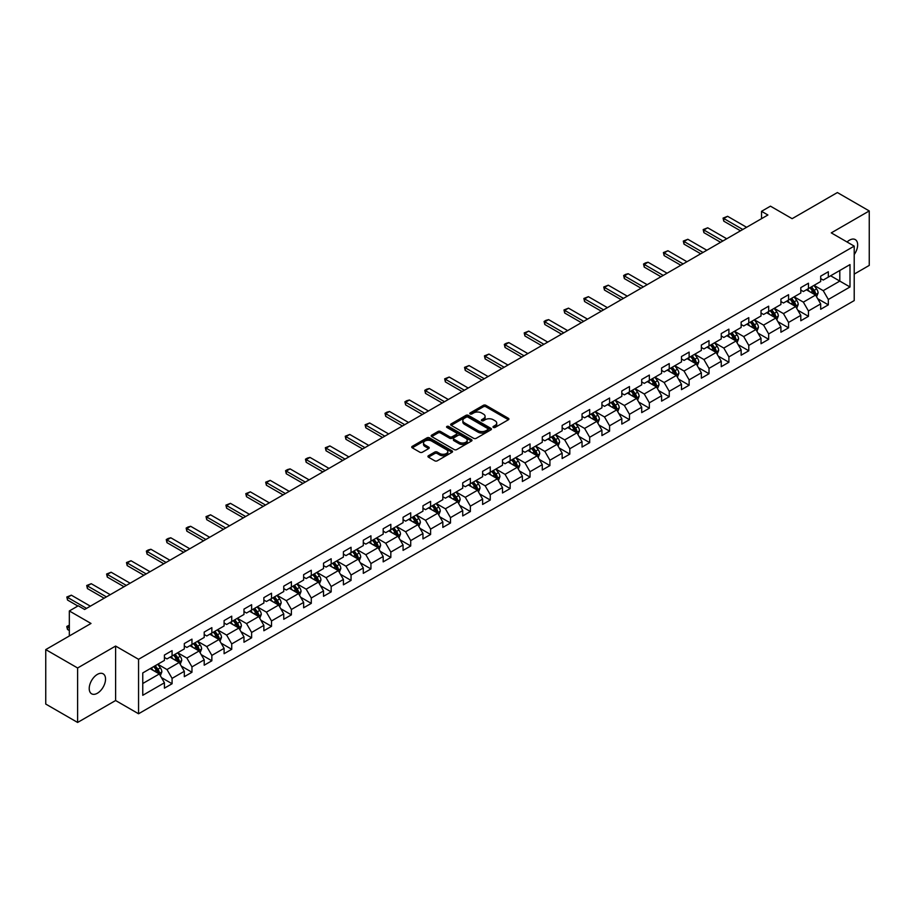 <?xml version="1.0" encoding="UTF-8"?>
<svg xmlns="http://www.w3.org/2000/svg" width="915" height="915" viewBox="0 0 915 915"><rect width="100%" height="100%" fill="white"/><g stroke="black" fill="none" stroke-linecap="round" stroke-linejoin="round"><path stroke-width="1.37" d="M493.357 427.419A1.235 0.721 0 0 0 495.107 427.419L508.408 419.745A1.773 1.018 0 0 0 508.923 419.024A1.773 1.018 0 0 0 508.408 418.304L485.876 405.299A1.773 1.018 0 0 0 483.383 405.299L470.081 412.974A1.235 0.721 0 0 0 471.831 413.98L473.558 412.985A5.662 3.271 0 0 1 481.565 412.985L483.44 414.072A5.662 3.271 0 0 1 485.099 416.382A5.662 3.271 0 0 1 483.44 418.693L481.725 419.688A1.235 0.721 0 0 0 483.475 420.706L485.19 419.71A5.662 3.271 0 0 1 493.196 419.71L495.072 420.786A5.662 3.271 0 0 1 496.731 423.107A5.662 3.271 0 0 1 495.072 425.418L493.357 426.413A1.235 0.721 0 0 0 493.357 427.419L493.357 426.413M97.379 693.238A11.54 6.657 120 0 0 104.916 683.07A11.54 6.657 120 0 0 103.143 673.817A11.54 6.657 120 0 0 97.379 674.389A11.54 6.657 120 0 0 89.842 684.557A11.54 6.657 120 0 0 91.614 693.81A11.54 6.657 120 0 0 97.379 693.238M854.21 254.553A11.54 6.657 120 0 0 855.262 239.593A11.54 6.657 120 0 0 849.486 240.165A11.54 6.657 120 0 0 847.061 241.995M428.449 455.716A1.773 1.018 0 0 0 427.934 456.448A1.773 1.018 0 0 0 428.449 457.168L434.762 460.817A1.773 1.018 0 0 0 437.267 460.817L452.033 452.285A1.773 1.018 0 0 0 452.548 451.564A1.773 1.018 0 0 0 452.033 450.843L429.512 437.839A1.773 1.018 0 0 0 427.008 437.839L412.242 446.36A1.773 1.018 0 0 0 411.727 447.092A1.773 1.018 0 0 0 412.242 447.812L419.871 452.216A1.773 1.018 0 0 0 422.375 452.216L428.7 448.567A1.773 1.018 0 0 0 429.215 447.847A1.773 1.018 0 0 0 428.7 447.126L424.915 444.942A4.735 2.734 0 0 1 423.531 443.009A4.735 2.734 0 0 1 426.447 440.481A4.735 2.734 0 0 1 431.606 441.076L446.428 449.631A4.735 2.734 0 0 1 447.824 451.564A4.735 2.734 0 0 1 444.896 454.092A4.735 2.734 0 0 1 439.738 453.497L437.267 452.067A1.773 1.018 0 0 0 434.762 452.067L428.449 455.716L428.449 457.168L434.762 453.543L434.762 452.067M854.21 274.1L869.25 265.407L869.25 210.942L837.385 192.55L792.127 218.674L770.453 206.161L761.532 211.319L767.902 214.991L84.626 609.481L78.255 605.799L69.334 610.957L69.334 635.971M77.615 667.984L77.615 722.45L115.61 700.524L115.61 646.059L77.615 667.984L45.75 649.593L91.008 623.458L69.334 610.957M115.61 646.059L138.554 659.303L854.21 246.124L854.21 300.589L138.554 713.769L138.554 659.303M869.25 210.942L831.266 232.879L854.21 246.124M473.684 438.342A1.773 1.018 0 0 0 476.177 438.342L490.943 429.821A1.773 1.018 0 0 0 491.469 429.101A1.773 1.018 0 0 0 490.943 428.38L468.423 415.376A1.773 1.018 0 0 0 465.918 415.376L451.152 423.897A1.773 1.018 0 0 0 450.638 424.617A1.773 1.018 0 0 0 451.152 425.338L473.684 438.342M447.332 427.682A1.235 0.721 0 0 1 448.59 427.865L448.59 426.39L471.488 439.612A1.773 1.018 0 0 1 472.014 440.332A1.773 1.018 0 0 1 471.488 441.053L456.722 449.574A1.773 1.018 0 0 1 454.229 449.574L431.697 436.581L438.022 432.955L438.022 431.48L431.697 435.128A1.773 1.018 0 0 0 431.182 435.849A1.773 1.018 0 0 0 431.697 436.581L431.697 435.128M438.022 432.955A1.773 1.018 0 0 1 440.527 432.955L440.527 431.48A1.773 1.018 0 0 0 438.022 431.48M440.527 431.48L449.654 436.752A1.773 1.018 0 0 0 452.159 436.752L456.345 434.339A1.773 1.018 0 0 0 456.871 433.619A1.773 1.018 0 0 0 456.345 432.887L446.84 427.397A1.235 0.721 0 0 1 448.59 426.39M77.615 722.45L45.75 704.058L45.75 649.593M161.44 677.592L172.077 683.745L172.077 678.37L184.315 671.301L184.315 676.677L191.967 672.262L191.967 666.886L204.205 659.818L204.205 665.194L211.857 660.779L211.857 655.403L224.095 648.335L224.095 653.71L231.735 649.295L231.735 643.92L243.973 636.863L243.973 642.227L251.625 637.812L251.625 632.448L263.863 625.38L263.863 630.755L271.515 626.329L271.515 620.965L283.753 613.896L283.753 619.272L291.393 614.857L291.393 609.481L303.631 602.413L303.631 607.789L311.283 603.374L311.283 597.998L323.521 590.93L323.521 596.306L331.173 591.891L331.173 586.515L343.411 579.447L343.411 584.822L351.051 580.407L351.051 575.032L363.289 567.975L363.289 573.339L370.941 568.924L370.941 563.56L383.179 556.492L383.179 561.867L390.831 557.441L390.831 552.077L403.069 545.008L403.069 550.384L410.721 545.969L410.721 540.593L422.959 533.525L422.959 538.901L430.599 534.486L430.599 529.11L442.837 522.042L442.837 527.417L450.489 523.003L450.489 517.627L462.727 510.57L462.727 515.934L470.379 511.519L470.379 506.144L482.617 499.087L482.617 504.451L490.257 500.036L490.257 494.672L502.495 487.603L502.495 492.979L510.147 488.564L510.147 483.189L522.385 476.12L522.385 481.496L530.037 477.081L530.037 471.705L542.275 464.637L542.275 470.013L549.915 465.598L549.915 460.222L562.153 453.154L562.153 458.529L569.805 454.115L569.805 448.739L582.043 441.682L582.043 447.046L589.695 442.631L589.695 437.256L601.933 430.199L601.933 435.563L609.584 431.148L609.584 425.784L621.823 418.715L621.823 424.091L629.463 419.676L629.463 414.301L641.701 407.232L641.701 412.608L649.353 408.193L649.353 402.817L661.591 395.749L661.591 401.125L669.242 396.71L669.242 391.334L681.481 384.266L681.481 389.641L689.121 385.226L689.121 379.851L701.359 372.794L701.359 378.158L709.011 373.743L709.011 368.368L721.249 361.311L721.249 366.675L728.9 362.26L728.9 356.896L741.139 349.827L741.139 355.203L748.779 350.788L748.779 345.413L761.017 338.344L761.017 343.72L768.669 339.305L768.669 333.929L780.907 326.861L780.907 332.237L788.558 327.822L788.558 322.446L800.797 315.378L800.797 320.753L808.448 316.338L808.448 310.963L820.686 303.906L820.686 309.27L828.327 304.855L828.327 299.479L850.001 286.978L850.001 264.595L839.798 270.485L839.798 281.088L850.001 286.978M172.077 683.745L164.425 688.16L164.425 682.784L142.763 695.297L142.763 672.925L164.425 660.413L164.425 655.037L172.077 650.622L172.077 655.998L184.315 648.929L184.315 643.554L191.967 639.139L191.967 644.515L204.205 637.446L204.205 632.071L211.857 627.656L211.857 633.031L224.095 625.963L224.095 620.587L231.735 616.172L231.735 621.548L243.973 614.48L243.973 609.115L251.625 604.701L251.625 610.065L263.863 603.008L263.863 597.632L271.515 593.217L271.515 598.593L283.753 591.525L283.753 586.149L291.393 581.734L291.393 587.11L303.631 580.041L303.631 574.666L311.283 570.251L311.283 575.626L323.521 568.558L323.521 563.183L331.173 558.768L331.173 564.143L343.411 557.075L343.411 551.711L351.051 547.284L351.051 552.66L363.289 545.592L363.289 540.227L370.941 535.813L370.941 541.177L383.179 534.12L383.179 528.744L390.831 524.329L390.831 529.705L403.069 522.637L403.069 517.261L410.721 512.846L410.721 518.222L422.959 511.153L422.959 505.778L430.599 501.363L430.599 506.738L442.837 499.67L442.837 494.294L450.489 489.88L450.489 495.255L462.727 488.187L462.727 482.823L470.379 478.396L470.379 483.772L482.617 476.704L482.617 471.339L490.257 466.925L490.257 472.289L502.495 465.232L502.495 459.856L510.147 455.441L510.147 460.817L522.385 453.749L522.385 448.373L530.037 443.958L530.037 449.334L542.275 442.265L542.275 436.89L549.915 432.475L549.915 437.85L562.153 430.782L562.153 425.406L569.805 420.991L569.805 426.367L582.043 419.299L582.043 413.935L589.695 409.508L589.695 414.884L601.933 407.816L601.933 402.451L609.584 398.036L609.584 403.401L621.823 396.344L621.823 390.968L629.463 386.553L629.463 391.929L641.701 384.86L641.701 379.485L649.353 375.07L649.353 380.446L661.591 373.377L661.591 368.002L669.242 363.587L669.242 368.962L681.481 361.894L681.481 356.518L689.121 352.103L689.121 357.479L701.359 350.411L701.359 345.047L709.011 340.632L709.011 345.996L721.249 338.939L721.249 333.563L728.9 329.148L728.9 334.513L741.139 327.456L741.139 322.08L748.779 317.665L748.779 323.041L761.017 315.972L761.017 310.597L768.669 306.182L768.669 311.558L780.907 304.489L780.907 299.113L788.558 294.699L788.558 300.074L800.797 293.006L800.797 287.63L808.448 283.215L808.448 288.591L820.686 281.523L820.686 276.158L828.327 271.744L828.327 277.108L850.001 264.595M170.041 657.176L179.214 662.471L166.976 669.54L157.803 664.233M164.425 657.462L166.976 658.937L172.077 655.998M166.976 669.54L172.077 678.37M179.214 662.471L184.315 671.301M189.931 645.693L199.104 650.988L186.866 658.057L177.693 652.761M184.315 645.99L186.866 647.454L191.967 644.515M186.866 658.057L191.967 666.886M199.104 650.988L204.205 659.818M209.81 634.209L218.994 639.505L206.756 646.573L197.571 641.278M204.205 634.507L206.756 635.971L211.857 633.031M206.756 646.573L211.857 655.403M218.994 639.505L224.095 648.335M229.699 622.726L238.872 628.022L226.634 635.09L217.461 629.794M224.095 623.024L226.634 624.499L231.735 621.548M226.634 635.09L231.735 643.92M238.872 628.022L243.973 636.863M249.589 611.243L258.762 616.55L246.524 623.607L237.351 618.311M243.973 611.54L246.524 613.016L251.625 610.065M246.524 623.607L251.625 632.448M258.762 616.55L263.863 625.38M269.468 599.76L278.652 605.067L266.414 612.135L257.229 606.828M263.863 600.057L266.414 601.532L271.515 598.593M266.414 612.135L271.515 620.965M278.652 605.067L283.753 613.896M289.357 588.288L298.542 593.583L286.303 600.652L277.119 595.345M283.753 588.574L286.303 590.049L291.393 587.11M286.303 600.652L291.393 609.481M298.542 593.583L303.631 602.413M309.247 576.805L318.42 582.1L306.182 589.168L297.009 583.873M303.631 577.102L306.182 578.566L311.283 575.626M306.182 589.168L311.283 597.998M318.42 582.1L323.521 590.93M329.125 565.321L338.31 570.617L326.072 577.685L316.887 572.39M323.521 565.619L326.072 567.083L331.173 564.143M326.072 577.685L331.173 586.515M338.31 570.617L343.411 579.447M349.015 553.838L358.2 559.134L345.962 566.202L336.777 560.906M343.411 554.135L345.962 555.611L351.051 552.66M345.962 566.202L351.051 575.032M358.2 559.134L363.289 567.975M368.905 542.355L378.078 547.662L365.84 554.719L356.667 549.423M363.289 542.652L365.84 544.128L370.941 541.177M365.84 554.719L370.941 563.56M378.078 547.662L383.179 556.492M388.795 530.872L397.968 536.179L385.73 543.247L376.557 537.94M383.179 531.169L385.73 532.644L390.831 529.705M385.73 543.247L390.831 552.077M397.968 536.179L403.069 545.008M408.673 519.4L417.858 524.695L405.62 531.764L396.435 526.457M403.069 519.686L405.62 521.161L410.721 518.222M405.62 531.764L410.721 540.593M417.858 524.695L422.959 533.525M428.563 507.916L437.736 513.212L425.498 520.28L416.325 514.985M422.959 508.214L425.498 509.678L430.599 506.738M425.498 520.28L430.599 529.11M437.736 513.212L442.837 522.042M448.453 496.433L457.626 501.729L445.388 508.797L436.215 503.502M442.837 496.731L445.388 498.195L450.489 495.255M445.388 508.797L450.489 517.627M457.626 501.729L462.727 510.57M468.331 484.95L477.516 490.246L465.278 497.314L456.093 492.018M462.727 485.247L465.278 486.723L470.379 483.772M465.278 497.314L470.379 506.144M477.516 490.246L482.617 499.087M488.221 473.467L497.405 478.774L485.167 485.831L475.983 480.535M482.617 473.764L485.167 475.24L490.257 472.289M485.167 485.831L490.257 494.672M497.405 478.774L502.495 487.603M508.111 461.995L517.284 467.291L505.046 474.359L495.873 469.052M502.495 462.281L505.046 463.756L510.147 460.817M505.046 474.359L510.147 483.189M517.284 467.291L522.385 476.12M527.989 450.512L537.174 455.807L524.936 462.876L515.751 457.569M522.385 450.798L524.936 452.273L530.037 449.334M524.936 462.876L530.037 471.705M537.174 455.807L542.275 464.637M547.879 439.028L557.063 444.324L544.825 451.392L535.641 446.097M542.275 439.326L544.825 440.79L549.915 437.85M544.825 451.392L549.915 460.222M557.063 444.324L562.153 453.154M567.769 427.545L576.942 432.841L564.704 439.909L555.531 434.614M562.153 427.843L564.704 429.307L569.805 426.367M564.704 439.909L569.805 448.739M576.942 432.841L582.043 441.682M587.659 416.062L596.832 421.369L584.594 428.426L575.421 423.13M582.043 416.359L584.594 417.835L589.695 414.884M584.594 428.426L589.695 437.256M596.832 421.369L601.933 430.199M607.537 404.579L616.721 409.886L604.483 416.943L595.299 411.647M601.933 404.876L604.483 406.351L609.584 403.401M604.483 416.943L609.584 425.784M616.721 409.886L621.823 418.715M627.427 393.107L636.6 398.402L624.362 405.471L615.189 400.164M621.823 393.393L624.362 394.868L629.463 391.929M624.362 405.471L629.463 414.301M636.6 398.402L641.701 407.232M647.317 381.624L656.49 386.919L644.251 393.988L635.079 388.681M641.701 381.91L644.251 383.385L649.353 380.446M644.251 393.988L649.353 402.817M656.49 386.919L661.591 395.749M667.195 370.14L676.379 375.436L664.141 382.504L654.957 377.209M661.591 370.438L664.141 371.902L669.242 368.962M664.141 382.504L669.242 391.334M676.379 375.436L681.481 384.266M687.085 358.657L696.269 363.953L684.031 371.021L674.847 365.726M681.481 358.954L684.031 360.418L689.121 357.479M684.031 371.021L689.121 379.851M696.269 363.953L701.359 372.794M706.975 347.174L716.148 352.481L703.91 359.538L694.737 354.242M701.359 347.471L703.91 348.947L709.011 345.996M703.91 359.538L709.011 368.368M716.148 352.481L721.249 361.311M726.853 335.691L736.037 340.998L723.799 348.055L714.615 342.759M721.249 335.988L723.799 337.463L728.9 334.513M723.799 348.055L728.9 356.896M736.037 340.998L741.139 349.827M746.743 324.219L755.927 329.514L743.689 336.583L734.505 331.276M741.139 324.505L743.689 325.98L748.779 323.041M743.689 336.583L748.779 345.413M755.927 329.514L761.017 338.344M766.633 312.736L775.806 318.031L763.568 325.1L754.395 319.793M761.017 313.022L763.568 314.497L768.669 311.558M763.568 325.1L768.669 333.929M775.806 318.031L780.907 326.861M786.523 301.252L795.695 306.548L783.457 313.616L774.284 308.321M780.907 301.55L783.457 303.014L788.558 300.074M783.457 313.616L788.558 322.446M795.695 306.548L800.797 315.378M806.401 289.769L815.585 295.065L803.347 302.133L794.163 296.837M800.797 290.066L803.347 291.542L808.448 288.591M803.347 302.133L808.448 310.963M815.585 295.065L820.686 303.906M830.626 275.781L839.798 281.088L823.226 290.65L814.053 285.354M820.686 278.583L823.226 280.059L828.327 277.108M823.226 290.65L828.327 299.479M115.61 700.524L138.554 713.769M761.532 211.319L761.532 218.674M142.763 683.516L159.336 673.955L150.151 668.648M159.336 673.955L164.425 682.784M817.69 298.713L828.327 304.855M797.8 310.196L808.448 316.338M777.91 321.68L788.558 327.822M758.032 333.151L768.669 339.305M738.142 344.635L748.779 350.788M718.252 356.118L728.9 362.26M698.362 367.601L709.011 373.743M678.484 379.084L689.121 385.226M658.594 390.568L669.242 396.71M638.704 402.04L649.353 408.193M618.826 413.523L629.463 419.676M598.936 425.006L609.584 431.148M579.046 436.489L589.695 442.631M559.168 447.973L569.805 454.115M539.278 459.456L549.915 465.598M519.388 470.928L530.037 477.081M499.499 482.411L510.147 488.564M479.62 493.894L490.257 500.036M459.73 505.377L470.379 511.519M439.841 516.861L450.489 523.003M419.962 528.344L430.599 534.486M400.072 539.816L410.721 545.969M380.183 551.299L390.831 557.441M360.304 562.782L370.941 568.924M340.414 574.265L351.051 580.407M320.525 585.749L331.173 591.891M300.635 597.221L311.283 603.374M280.756 608.704L291.393 614.857M260.867 620.187L271.515 626.329M240.977 631.67L251.625 637.812M221.098 643.154L231.735 649.295M201.208 654.637L211.857 660.779M181.319 666.109L191.967 672.262M493.848 427.591L495.072 426.882A5.662 3.271 0 0 0 496.731 424.571L496.731 423.107M485.099 416.382L485.099 417.858A5.662 3.271 0 0 1 483.44 420.168L482.216 420.877M508.408 418.304L508.408 419.745L485.876 406.763A1.773 1.018 0 0 0 483.383 406.763L470.573 414.152M490.92 429.833L468.423 416.84A1.773 1.018 0 0 0 465.918 416.84L451.187 425.361M487.821 429.604A1.235 0.721 0 0 0 487.821 428.597L468.045 417.183A1.235 0.721 0 0 0 466.295 417.183L464.488 418.224A5.662 3.271 0 0 0 462.83 420.534A5.662 3.271 0 0 0 464.488 422.856L477.996 430.656A5.662 3.271 0 0 0 486.002 430.656L487.821 429.604L487.821 431.079A1.235 0.721 0 0 0 488.187 430.576L488.187 429.101M462.83 420.534L462.83 422.009A5.662 3.271 0 0 0 464.488 424.32L464.488 422.856M487.821 431.079L486.002 432.12A5.662 3.271 0 0 1 477.996 432.12L464.488 424.32M440.527 432.955L449.654 438.228A1.773 1.018 0 0 0 452.159 438.228L456.345 435.803A1.773 1.018 0 0 0 456.871 435.082L456.871 433.619M448.59 427.865L471.465 441.064M459.136 442.231A4.735 2.734 0 0 0 464.294 442.826A4.735 2.734 0 0 0 467.21 440.298A4.735 2.734 0 0 0 465.827 438.365L460.6 435.346A1.773 1.018 0 0 0 458.106 435.346L453.909 437.77A1.773 1.018 0 0 0 453.394 438.491A1.773 1.018 0 0 0 453.909 439.211L459.136 442.231L459.136 443.706A4.735 2.734 0 0 0 464.294 444.29A4.735 2.734 0 0 0 467.21 441.773L467.21 440.298M453.394 438.491L453.394 439.966A1.773 1.018 0 0 0 453.909 440.687L453.909 439.211M459.136 443.706L453.909 440.687M447.824 451.564L447.824 453.039A4.735 2.734 0 0 1 444.896 455.567A4.735 2.734 0 0 1 439.738 454.972L437.267 453.543A1.773 1.018 0 0 0 434.762 453.543M423.531 443.009L423.531 444.473A4.735 2.734 0 0 0 424.915 446.406L424.915 444.942M428.7 447.126L428.7 448.567L424.915 446.406M452.033 450.843L452.033 452.285L429.512 439.314A1.773 1.018 0 0 0 427.008 439.314L412.265 447.824L412.242 446.36M816.592 296.815L818.101 292.994A4.781 2.756 -120 0 0 816.58 288.923L813.95 285.411M809.363 291.473L807.579 289.094M810.004 287.699L812.634 291.21A4.781 2.756 60 0 1 813.995 294.081L815.528 293.2A4.781 2.756 -120 0 0 814.156 290.318L811.525 286.807M810.335 287.504L813.252 291.393A2.436 1.407 60 0 1 813.687 292.137L815.528 293.2M742.797 229.493L723.776 218.513L723.776 221.167L723.067 218.113L727.597 216.306L746.617 227.286M740.498 230.82L723.776 221.167M727.597 216.306L723.776 218.513L723.067 218.113M796.702 308.298L798.223 304.478A4.781 2.756 -120 0 0 796.69 300.406L794.06 296.895M789.473 302.957L787.689 300.578M790.114 299.171L792.745 302.693A4.781 2.756 60 0 1 794.106 305.564L795.638 304.684A4.781 2.756 -120 0 0 794.277 301.801L791.647 298.29M790.446 298.988L793.362 302.876A2.436 1.407 60 0 1 793.808 303.62L795.638 304.684M776.812 319.781L778.333 315.961A4.781 2.756 -120 0 0 776.812 311.889L774.182 308.378M769.595 314.44L767.799 312.061M770.224 310.654L772.855 314.165A4.781 2.756 60 0 1 774.227 317.048L775.748 316.155A4.781 2.756 -120 0 0 774.387 313.285L771.757 309.773M770.556 310.459L773.472 314.36A2.436 1.407 60 0 1 773.918 315.103L775.748 316.155M722.907 240.977L703.887 229.997L703.887 232.639L703.189 229.585L707.707 227.789L726.727 238.769M720.608 242.303L703.887 232.639M707.707 227.789L703.887 229.997L703.189 229.585M703.017 252.46L683.997 241.48L683.997 244.122L683.299 241.068L687.828 239.273L706.849 250.253M700.73 253.775L683.997 244.122M687.828 239.273L683.997 241.48L683.299 241.068M756.934 331.253L758.444 327.433A4.781 2.756 -120 0 0 756.922 323.372L754.292 319.861M749.705 325.923L747.921 323.533M750.334 322.137L752.965 325.649A4.781 2.756 60 0 1 754.337 328.519L755.87 327.639A4.781 2.756 -120 0 0 754.498 324.768L751.867 321.257M750.677 321.943L753.594 325.843A2.436 1.407 60 0 1 754.029 326.586L755.87 327.639M737.044 342.736L738.565 338.916A4.781 2.756 -120 0 0 737.033 334.856L734.402 331.333M729.815 337.406L728.031 335.016M730.456 333.62L733.087 337.132A4.781 2.756 60 0 1 734.448 340.003L735.98 339.122A4.781 2.756 -120 0 0 734.619 336.251L731.977 332.74M730.788 333.426L733.704 337.326A2.436 1.407 60 0 1 734.15 338.058L735.98 339.122M717.154 354.219L718.675 350.399A4.781 2.756 -120 0 0 717.154 346.328L714.524 342.816M709.937 348.89L708.141 346.499M710.566 345.104L713.197 348.615A4.781 2.756 60 0 1 714.569 351.486L716.09 350.605A4.781 2.756 -120 0 0 714.729 347.734L712.099 344.223M710.898 344.909L713.814 348.809A2.436 1.407 60 0 1 714.26 349.541L716.09 350.605M683.139 263.932L664.118 252.952L664.118 255.605L663.409 252.551L667.939 250.744L686.959 261.724M680.84 265.258L664.118 255.605M667.939 250.744L664.118 252.952L663.409 252.551M663.249 275.415L644.229 264.435L644.229 267.089L643.531 264.035L645.441 262.925L648.049 262.228L667.069 273.208M660.95 276.742L644.229 267.089M648.049 262.228L644.229 264.435L643.531 264.035M643.359 286.898L624.339 275.918L624.339 278.572L623.641 275.518L625.551 274.409L628.17 273.711L647.191 284.691M641.072 288.225L624.339 278.572M628.17 273.711L624.339 275.918L623.641 275.518M697.276 365.703L698.786 361.882A4.781 2.756 -120 0 0 697.264 357.811L694.634 354.299M690.047 360.361L688.263 357.982M690.676 356.587L693.307 360.098A4.781 2.756 60 0 1 694.679 362.969L696.212 362.088A4.781 2.756 -120 0 0 694.84 359.206L692.209 355.695M691.008 356.393L693.936 360.281A2.436 1.407 60 0 1 694.371 361.025L696.212 362.088M623.47 298.382L604.46 287.401L604.46 290.055L603.751 286.99L608.281 285.194L627.301 296.174M621.182 299.708L604.46 290.055M608.281 285.194L604.46 287.401L603.751 286.99M677.386 377.186L678.896 373.366A4.781 2.756 -120 0 0 677.375 369.294L674.744 365.783M670.157 371.845L668.373 369.466M670.798 368.059L673.429 371.582A4.781 2.756 60 0 1 674.79 374.452L676.322 373.572A4.781 2.756 -120 0 0 674.95 370.689L672.319 367.178M671.13 367.876L674.046 371.765A2.436 1.407 60 0 1 674.492 372.508L676.322 373.572M603.591 309.865L584.571 298.885L584.571 301.527L583.873 298.473L588.391 296.677L607.411 307.657M601.292 311.192L584.571 301.527M588.391 296.677L584.571 298.885L583.873 298.473M657.496 388.669L659.017 384.849A4.781 2.756 -120 0 0 657.485 380.777L654.854 377.266M650.268 383.328L648.483 380.949M650.908 379.542L653.539 383.053A4.781 2.756 60 0 1 654.911 385.936L656.432 385.043A4.781 2.756 -120 0 0 655.071 382.173L652.441 378.661M651.24 379.348L654.156 383.248A2.436 1.407 60 0 1 654.602 383.991L656.432 385.043M583.701 321.348L564.681 310.368L564.681 313.01L563.983 309.956L568.512 308.149L587.521 319.141M581.402 322.663L564.681 313.01M568.512 308.149L564.681 310.368L563.983 309.956M637.606 400.141L639.127 396.321A4.781 2.756 -120 0 0 637.606 392.26L634.976 388.749M630.389 394.811L628.594 392.421M631.018 391.025L633.649 394.537A4.781 2.756 60 0 1 635.021 397.407L636.554 396.527A4.781 2.756 -120 0 0 635.182 393.656L632.551 390.145M631.35 390.831L634.278 394.731A2.436 1.407 60 0 1 634.713 395.474L636.554 396.527M563.812 332.82L544.791 321.84L544.791 324.493L544.093 321.44L546.003 320.33L548.623 319.632L567.643 330.612M561.524 334.147L544.791 324.493M548.623 319.632L544.791 321.84L544.093 321.44M617.728 411.624L619.238 407.804A4.781 2.756 -120 0 0 617.717 403.744L615.086 400.221M610.499 406.294L608.715 403.904M611.14 402.509L613.771 406.02A4.781 2.756 60 0 1 615.132 408.891L616.664 408.01A4.781 2.756 -120 0 0 615.292 405.139L612.661 401.628M611.472 402.314L614.388 406.214A2.436 1.407 60 0 1 614.834 406.946L616.664 408.01M543.933 344.303L524.913 333.323L524.913 335.977L524.203 332.923L528.733 331.116L547.753 342.096M541.634 345.63L524.913 335.977M528.733 331.116L524.913 333.323L524.203 332.923M597.838 423.107L599.359 419.287A4.781 2.756 -120 0 0 597.827 415.216L595.196 411.704M590.61 417.778L588.825 415.387M591.25 413.992L593.881 417.503A4.781 2.756 60 0 1 595.242 420.374L596.774 419.493A4.781 2.756 -120 0 0 595.413 416.622L592.783 413.111M591.582 413.797L594.498 417.697A2.436 1.407 60 0 1 594.944 418.429L596.774 419.493M524.043 355.786L505.023 344.806L505.023 347.46L504.325 344.406L506.235 343.297L508.843 342.599L527.864 353.579M521.744 357.113L505.023 347.46M508.843 342.599L505.023 344.806L504.325 344.406M577.948 434.591L579.47 430.771A4.781 2.756 -120 0 0 577.948 426.699L575.318 423.188M570.731 429.249L568.936 426.87M571.36 425.475L573.991 428.986A4.781 2.756 60 0 1 575.363 431.857L576.885 430.976A4.781 2.756 -120 0 0 575.524 428.094L572.893 424.583M571.692 425.281L574.609 429.169A2.436 1.407 60 0 1 575.055 429.913L576.885 430.976M504.154 367.27L485.133 356.29L485.133 358.932L484.435 355.878L488.965 354.082L507.985 365.062M501.866 368.596L485.133 358.932M488.965 354.082L485.133 356.29L484.435 355.878M558.07 446.074L559.58 442.254A4.781 2.756 -120 0 0 558.059 438.182L555.428 434.671M550.841 440.733L549.057 438.354M551.471 436.947L554.101 440.458A4.781 2.756 60 0 1 555.474 443.34L557.006 442.46A4.781 2.756 -120 0 0 555.634 439.577L553.003 436.066M551.814 436.764L554.73 440.653A2.436 1.407 60 0 1 555.165 441.396L557.006 442.46M484.275 378.753L465.255 367.773L465.255 370.415L464.546 367.361L469.075 365.565L488.095 376.545M481.976 380.08L465.255 370.415M469.075 365.565L465.255 367.773L464.546 367.361M538.18 457.557L539.701 453.737A4.781 2.756 -120 0 0 538.169 449.665L535.538 446.154M530.952 452.216L529.167 449.837M531.592 448.43L534.223 451.941A4.781 2.756 60 0 1 535.584 454.824L537.116 453.932A4.781 2.756 -120 0 0 535.755 451.061L533.113 447.549M531.924 448.236L534.84 452.136A2.436 1.407 60 0 1 535.286 452.879L537.116 453.932M464.385 390.236L445.365 379.245L445.365 381.898L444.667 378.844L449.185 377.037L468.206 388.029M462.086 391.551L445.365 381.898M449.185 377.037L445.365 379.245L444.667 378.844M518.29 469.029L519.812 465.209A4.781 2.756 -120 0 0 518.29 461.149L515.66 457.637M511.073 463.699L509.278 461.309M511.702 459.913L514.333 463.425A4.781 2.756 60 0 1 515.705 466.295L517.227 465.415A4.781 2.756 -120 0 0 515.866 462.544L513.235 459.033M512.034 459.719L514.951 463.619A2.436 1.407 60 0 1 515.397 464.363L517.227 465.415M444.496 401.708L425.475 390.728L425.475 393.381L424.777 390.328L426.687 389.218L429.307 388.52L448.327 399.5M442.208 403.035L425.475 393.381M429.307 388.52L425.475 390.728L424.777 390.328M498.412 480.512L499.922 476.692A4.781 2.756 -120 0 0 498.401 472.632L495.77 469.109M491.183 475.182L489.399 472.792M491.812 471.397L494.443 474.908A4.781 2.756 60 0 1 495.816 477.779L497.348 476.898A4.781 2.756 -120 0 0 495.976 474.027L493.345 470.516M492.144 471.202L495.072 475.102A2.436 1.407 60 0 1 495.507 475.834L497.348 476.898M424.606 413.191L405.597 402.211L405.597 404.865L404.887 401.811L406.798 400.701L409.417 400.004L428.437 410.984M422.318 414.518L405.597 404.865M409.417 400.004L405.597 402.211L404.887 401.811M478.522 491.996L480.032 488.175A4.781 2.756 -120 0 0 478.511 484.104L475.88 480.592M471.294 486.666L469.509 484.275M471.934 482.88L474.565 486.391A4.781 2.756 60 0 1 475.926 489.262L477.458 488.381A4.781 2.756 -120 0 0 476.086 485.51L473.455 481.999M472.266 482.685L475.182 486.586A2.436 1.407 60 0 1 475.628 487.318L477.458 488.381M404.727 424.674L385.707 413.694L385.707 416.348L385.009 413.294L386.919 412.185L389.527 411.487L408.548 422.467M402.428 426.001L385.707 416.348M389.527 411.487L385.707 413.694L385.009 413.294M458.632 503.479L460.154 499.659A4.781 2.756 -120 0 0 458.621 495.587L455.99 492.076M451.404 498.137L449.62 495.758M452.044 494.363L454.675 497.874A4.781 2.756 60 0 1 456.047 500.745L457.569 499.865A4.781 2.756 -120 0 0 456.208 496.982L453.577 493.471M452.376 494.169L455.293 498.057A2.436 1.407 60 0 1 455.739 498.801L457.569 499.865M384.838 436.158L365.817 425.178L365.817 427.82L365.119 424.766L369.649 422.97L388.658 433.95M382.539 437.484L365.817 427.82M369.649 422.97L365.817 425.178L365.119 424.766M438.743 514.962L440.264 511.142A4.781 2.756 -120 0 0 438.743 507.07L436.112 503.559M431.525 509.621L429.73 507.242M432.154 505.835L434.785 509.346A4.781 2.756 60 0 1 436.158 512.228L437.69 511.336A4.781 2.756 -120 0 0 436.318 508.466L433.687 504.954M432.486 505.652L435.414 509.541A2.436 1.407 60 0 1 435.849 510.284L437.69 511.336M364.948 447.641L345.927 436.661L345.927 439.303L345.229 436.249L349.759 434.453L368.779 445.433M362.66 448.968L345.927 439.303M349.759 434.453L345.927 436.661L345.229 436.249M418.864 526.434L420.374 522.614A4.781 2.756 -120 0 0 418.853 518.553L416.222 515.042M411.636 521.104L409.851 518.713M412.276 517.318L414.907 520.829A4.781 2.756 60 0 1 416.268 523.712L417.8 522.82A4.781 2.756 -120 0 0 416.428 519.949L413.797 516.437M412.608 517.124L415.524 521.024A2.436 1.407 60 0 1 415.97 521.767L417.8 522.82M345.069 459.124L326.049 448.133L326.049 450.786L325.34 447.732L329.869 445.925L348.89 456.905M342.77 460.439L326.049 450.786M329.869 445.925L326.049 448.133L325.34 447.732M398.974 537.917L400.496 534.097A4.781 2.756 -120 0 0 398.963 530.037L396.332 526.525M391.746 532.587L389.962 530.197M392.386 528.801L395.017 532.313A4.781 2.756 60 0 1 396.378 535.184L397.911 534.303A4.781 2.756 -120 0 0 396.55 531.432L393.919 527.921M392.718 528.607L395.635 532.507A2.436 1.407 60 0 1 396.081 533.251L397.911 534.303M325.18 470.596L306.159 459.616L306.159 462.269L305.461 459.216L307.371 458.106L309.979 457.409L329 468.389M322.881 471.923L306.159 462.269M309.979 457.409L306.159 459.616L305.461 459.216M379.084 549.4L380.606 545.58A4.781 2.756 -120 0 0 379.084 541.508L376.454 537.997M371.867 544.07L370.072 541.68M372.497 540.285L375.127 543.796A4.781 2.756 60 0 1 376.5 546.667L378.021 545.786A4.781 2.756 -120 0 0 376.66 542.915L374.029 539.404M372.828 540.09L375.745 543.99A2.436 1.407 60 0 1 376.191 544.722L378.021 545.786M305.29 482.079L286.269 471.099L286.269 473.753L285.572 470.699L287.482 469.589L290.101 468.892L309.121 479.872M303.002 483.406L286.269 473.753M290.101 468.892L286.269 471.099L285.572 470.699M359.206 560.884L360.716 557.063A4.781 2.756 -120 0 0 359.195 552.992L356.564 549.48M351.978 555.554L350.193 553.163M352.607 551.768L355.237 555.279A4.781 2.756 60 0 1 356.61 558.15L358.142 557.269A4.781 2.756 -120 0 0 356.77 554.399L354.139 550.876M352.95 551.573L355.866 555.474A2.436 1.407 60 0 1 356.301 556.206L358.142 557.269M285.411 493.562L266.391 482.582L266.391 485.236L265.682 482.182L270.211 480.375L289.231 491.355M283.112 494.889L266.391 485.236M270.211 480.375L266.391 482.582L265.682 482.182M339.316 572.367L340.838 568.547A4.781 2.756 -120 0 0 339.305 564.475L336.674 560.964M332.088 567.025L330.304 564.647M332.728 563.251L335.359 566.762A4.781 2.756 60 0 1 336.72 569.633L338.253 568.753A4.781 2.756 -120 0 0 336.892 565.87L334.25 562.359M333.06 563.057L335.977 566.945A2.436 1.407 60 0 1 336.423 567.689L338.253 568.753M265.522 505.046L246.501 494.066L246.501 496.708L245.803 493.654L250.321 491.858L269.342 502.838M263.223 506.372L246.501 496.708M250.321 491.858L246.501 494.066L245.803 493.654M319.426 583.85L320.948 580.03A4.781 2.756 -120 0 0 319.426 575.958L316.796 572.447M312.209 578.509L310.414 576.13M312.839 574.723L315.469 578.234A4.781 2.756 60 0 1 316.842 581.116L318.363 580.224A4.781 2.756 -120 0 0 317.002 577.354L314.371 573.842M313.17 574.54L316.087 578.429A2.436 1.407 60 0 1 316.533 579.172L318.363 580.224M245.632 516.529L226.611 505.549L226.611 508.191L225.914 505.137L230.443 503.341L249.463 514.322M243.344 517.856L226.611 508.191M230.443 503.341L226.611 505.549L225.914 505.137M299.548 595.322L301.058 591.502A4.781 2.756 -120 0 0 299.537 587.441L296.906 583.93M292.32 589.992L290.535 587.602M292.949 586.206L295.579 589.718A4.781 2.756 60 0 1 296.952 592.588L298.484 591.708A4.781 2.756 -120 0 0 297.112 588.837L294.481 585.326M293.28 586.012L296.208 589.912A2.436 1.407 60 0 1 296.643 590.655L298.484 591.708M225.742 528.012L206.733 517.021L206.733 519.674L206.024 516.62L210.553 514.813L229.573 525.793M223.454 529.327L206.733 519.674M210.553 514.813L206.733 517.021L206.024 516.62M279.658 606.805L281.168 602.985A4.781 2.756 -120 0 0 279.647 598.925L277.016 595.413M272.43 601.475L270.646 599.085M273.07 597.689L275.701 601.201A4.781 2.756 60 0 1 277.062 604.072L278.595 603.191A4.781 2.756 -120 0 0 277.222 600.32L274.592 596.809M273.402 597.495L276.319 601.395A2.436 1.407 60 0 1 276.765 602.139L278.595 603.191M205.864 539.484L186.843 528.504L186.843 531.158L186.145 528.104L188.055 526.994L190.663 526.297L209.684 537.277M203.565 540.811L186.843 531.158M190.663 526.297L186.843 528.504L186.145 528.104M259.769 618.288L261.29 614.468A4.781 2.756 -120 0 0 259.757 610.396L257.126 606.885M252.54 612.958L250.756 610.568M253.181 609.173L255.811 612.684A4.781 2.756 60 0 1 257.184 615.555L258.705 614.674A4.781 2.756 -120 0 0 257.344 611.803L254.713 608.292M253.512 608.978L256.429 612.878A2.436 1.407 60 0 1 256.875 613.61L258.705 614.674M185.974 550.967L166.953 539.987L166.953 542.641L166.256 539.587L168.166 538.478L170.785 537.78L189.794 548.76M183.675 552.294L166.953 542.641M170.785 537.78L166.953 539.987L166.256 539.587M239.89 629.772L241.4 625.952A4.781 2.756 -120 0 0 239.879 621.88L237.248 618.368M232.662 624.442L230.866 622.051M233.291 620.656L235.921 624.167A4.781 2.756 60 0 1 237.294 627.038L238.826 626.157A4.781 2.756 -120 0 0 237.454 623.287L234.823 619.764M233.622 620.462L236.55 624.362A2.436 1.407 60 0 1 236.985 625.094L238.826 626.157M166.084 562.451L147.063 551.471L147.063 554.124L146.366 551.07L148.276 549.961L150.895 549.263L169.916 560.243M163.796 563.777L147.063 554.124M150.895 549.263L147.063 551.471L146.366 551.07M220 641.255L221.51 637.435A4.781 2.756 -120 0 0 219.989 633.363L217.358 629.852M212.772 635.914L210.988 633.535M213.412 632.139L216.043 635.65A4.781 2.756 60 0 1 217.404 638.521L218.937 637.641A4.781 2.756 -120 0 0 217.564 634.758L214.933 631.247M213.744 631.945L216.661 635.833A2.436 1.407 60 0 1 217.107 636.577L218.937 637.641M146.206 573.934L127.185 562.954L127.185 565.596L126.476 562.542L131.005 560.746L150.026 571.726M143.907 575.26L127.185 565.596M131.005 560.746L127.185 562.954L126.476 562.542M200.111 652.738L201.632 648.918A4.781 2.756 -120 0 0 200.099 644.846L197.468 641.335M192.882 647.397L191.098 645.018M193.523 643.611L196.153 647.122A4.781 2.756 60 0 1 197.514 650.005L199.047 649.112A4.781 2.756 -120 0 0 197.686 646.242L195.055 642.73M193.854 643.428L196.771 647.317A2.436 1.407 60 0 1 197.217 648.06L199.047 649.112M126.316 585.417L107.295 574.437L107.295 577.079L106.598 574.025L111.115 572.23L130.136 583.21M124.017 586.732L107.295 577.079M111.115 572.23L107.295 574.437L106.598 574.025M180.221 664.21L181.742 660.39A4.781 2.756 -120 0 0 180.221 656.33L177.59 652.818M173.004 658.88L171.208 656.49M173.633 655.094L176.263 658.606A4.781 2.756 60 0 1 177.636 661.476L179.157 660.596A4.781 2.756 -120 0 0 177.796 657.725L175.165 654.214M173.964 654.9L176.881 658.8A2.436 1.407 60 0 1 177.327 659.543L179.157 660.596M106.426 596.889L87.405 585.909L87.405 588.562L86.708 585.509L91.237 583.701L110.258 594.681M104.138 598.216L87.405 588.562M91.237 583.701L87.405 585.909L86.708 585.509M160.342 675.693L161.852 671.873A4.781 2.756 -120 0 0 160.331 667.813L157.7 664.301M153.114 670.363L151.33 667.973M153.743 666.577L156.374 670.089A4.781 2.756 60 0 1 157.746 672.96L159.279 672.079A4.781 2.756 -120 0 0 157.906 669.208L155.275 665.697M154.086 666.383L157.003 670.283A2.436 1.407 60 0 1 157.437 671.015L159.279 672.079M69.334 625.791L67.527 626.832L69.334 627.884M67.527 629.486L66.818 626.867L67.527 626.832L67.527 629.486L69.334 630.526M66.818 626.432L69.334 625.162M86.548 608.372L67.527 597.392L67.527 600.046L66.818 596.992L71.347 595.185L90.368 606.165M77.878 606.016L67.527 600.046M71.347 595.185L67.527 597.392L66.818 596.992M495.072 426.882L495.072 425.418M481.725 420.706L481.725 419.688M483.44 420.168L483.44 418.693M470.081 413.98L470.081 412.974M483.383 406.763L483.383 405.299M485.876 406.763L485.876 405.299M451.152 425.338L451.152 423.897M465.918 416.84L465.918 415.376M468.423 416.84L468.423 415.376M490.943 429.821L490.943 428.38M477.996 432.12L477.996 430.656M486.002 432.12L486.002 430.656M449.654 438.228L449.654 436.752M452.159 438.228L452.159 436.752M456.345 435.803L456.345 434.339M471.488 441.053L471.488 439.612M437.267 453.543L437.267 452.067M439.738 454.972L439.738 453.497M427.008 439.314L427.008 437.839M429.512 439.314L429.512 437.839M815.116 294.802L818.079 293.086M814.156 290.318L816.58 288.923M810.759 292.285L812.634 291.21M795.226 306.273L798.189 304.569M794.277 301.801L796.69 300.406M790.88 303.769L792.745 302.693M775.337 317.757L778.299 316.052M774.387 313.285L776.812 311.889M770.99 315.252L772.855 314.165M755.447 329.24L758.421 327.524M754.498 324.768L756.922 323.372M751.101 326.735L752.965 325.649M735.569 340.723L738.531 339.007M734.619 336.251L737.033 334.856M731.211 338.207L733.087 337.132M715.679 352.206L718.641 350.491M714.729 347.734L717.154 346.328M711.332 349.69L713.197 348.615M695.789 363.69L698.751 361.974M694.84 359.206L697.264 357.811M691.443 361.173L693.307 360.098M675.911 375.161L678.873 373.457M674.95 370.689L677.375 369.294M671.553 372.657L673.429 371.582M656.021 386.645L658.983 384.941M655.071 382.173L657.485 380.777M651.674 384.14L653.539 383.053M636.131 398.128L639.093 396.412M635.182 393.656L637.606 392.26M631.785 395.612L633.649 394.537M616.252 409.611L619.215 407.896M615.292 405.139L617.717 403.744M611.895 407.095L613.771 406.02M596.363 421.094L599.325 419.379M595.413 416.622L597.827 415.216M592.016 418.578L593.881 417.503M576.473 432.578L579.435 430.862M575.524 428.094L577.948 426.699M572.127 430.061L573.991 428.986M556.583 444.05L559.557 442.345M555.634 439.577L558.059 438.182M552.237 441.545L554.101 440.458M536.705 455.533L539.667 453.829M535.755 451.061L538.169 449.665M532.347 453.028L534.223 451.941M516.815 467.016L519.777 465.3M515.866 462.544L518.29 461.149M512.469 464.5L514.333 463.425M496.925 478.499L499.887 476.784M495.976 474.027L498.401 472.632M492.579 475.983L494.443 474.908M477.047 489.983L480.009 488.267M476.086 485.51L478.511 484.104M472.689 487.466L474.565 486.391M457.157 501.466L460.119 499.75M456.208 496.982L458.621 495.587M452.811 498.95L454.675 497.874M437.267 512.938L440.229 511.233M436.318 508.466L438.743 507.07M432.921 510.433L434.785 509.346M417.389 524.421L420.351 522.717M416.428 519.949L418.853 518.553M413.031 521.916L414.907 520.829M397.499 535.904L400.461 534.188M396.55 531.432L398.963 530.037M393.153 533.388L395.017 532.313M377.609 547.387L380.571 545.672M376.66 542.915L379.084 541.508M373.263 544.871L375.127 543.796M357.719 558.871L360.693 557.155M356.77 554.399L359.195 552.992M353.373 556.354L355.237 555.279M337.841 570.342L340.803 568.638M336.892 565.87L339.305 564.475M333.483 567.838L335.359 566.762M317.951 581.826L320.913 580.121M317.002 577.354L319.426 575.958M313.605 579.321L315.469 578.234M298.061 593.309L301.024 591.605M297.112 588.837L299.537 587.441M293.715 590.804L295.579 589.718M278.183 604.792L281.145 603.077M277.222 600.32L279.647 598.925M273.825 602.276L275.701 601.201M258.293 616.275L261.255 614.56M257.344 611.803L259.757 610.396M253.947 613.759L255.811 612.684M238.403 627.759L241.366 626.043M237.454 623.287L239.879 621.88M234.057 625.242L235.921 624.167M218.525 639.23L221.487 637.526M217.564 634.758L219.989 633.363M214.167 636.726L216.043 635.65M198.635 650.714L201.597 649.01M197.686 646.242L200.099 644.846M194.289 648.209L196.153 647.122M178.745 662.197L181.708 660.493M177.796 657.725L180.221 656.33M174.399 659.692L176.263 658.606M158.855 673.68L161.829 671.965M157.906 669.208L160.331 667.813M154.509 671.164L156.374 670.089"/></g></svg>
